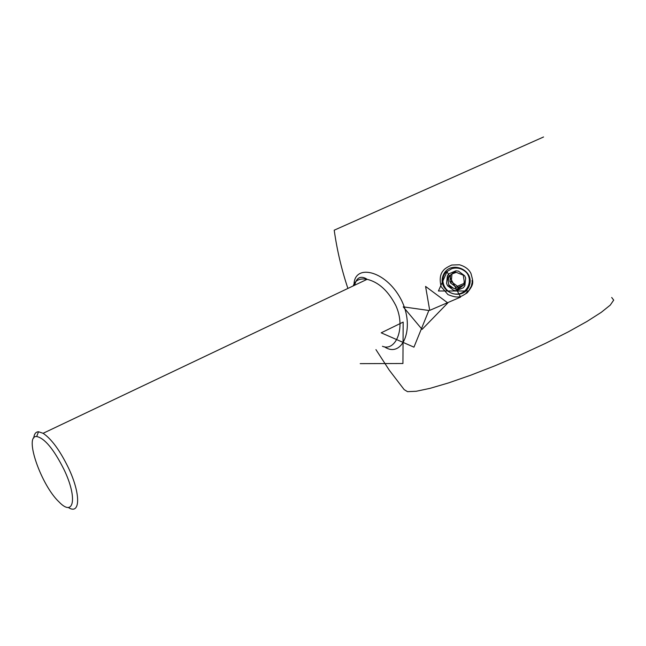 <?xml version="1.0" encoding="UTF-8"?>
<svg xmlns="http://www.w3.org/2000/svg" width="646" height="646" viewBox="0 0 646 646"><rect width="100%" height="100%" fill="white"/><g stroke="black" fill="none" stroke-linecap="round" stroke-linejoin="round"><path stroke-width="0.97" d="M471.007 273.605C473.502 282.996 474.043 283.949 467.324 292.735C460.646 296.861 458.918 298.961 447.944 294.584L441.129 286.663C439.385 279.338 440.152 273.936 443.422 270.44C444.44 268.897 447.226 267.089 451.756 265.022L459.524 264.787C465.273 266.515 469.101 269.455 471.007 273.605M472 280.598L472.25 282.011C471.863 286.638 469.812 290.296 466.097 292.977M543.552 136.984L334.208 230.194C337.034 250.204 341.597 269.616 347.903 288.439M611.697 297.483L613.7 300.115L610.26 305.114L601.281 312.325L587.004 321.442L568.076 331.979L545.531 343.341L520.724 354.815L495.232 365.676L470.659 375.229L448.51 382.925L430.05 388.343L416.202 391.274L407.513 391.662L404.17 389.627L389.304 370.215L375.94 349.623M354.032 285.524C353.378 263.293 385.234 269.786 400.714 298.815C416.105 327.74 402.24 359.079 384.427 346.797M382.44 346.288C395.481 351.852 406.221 328.241 395.82 305.526C388.181 290.821 378.604 282.084 367.081 279.322L367.081 279.322C359.798 278.022 355.171 280.219 353.209 285.92M33.745 438.004C34.206 433.926 35.796 431.843 38.502 431.754L43.112 433.296C51.494 438.941 59.925 450.44 68.411 467.809C81.008 494.101 80.427 515.532 68.274 507.465M64.059 469.642C53.82 449.277 44.703 438.238 36.701 436.526C23.749 435.267 41.102 485.227 59.044 501.934C73.902 517.616 77.746 498.066 64.059 469.642M443.124 275.559C436.68 291.871 462.867 302.441 469.149 286.017C475.69 269.632 449.285 259.078 443.124 275.559M457.546 289.836L464.668 284.216L463.247 275.148L454.695 271.716L447.589 277.36L449.018 286.404L457.546 289.836M471.168 286.477L469.101 290.167M444.933 273.403C439.167 281.922 446.434 294.592 456.779 294.067C467.139 293.97 473.211 280.824 466.582 272.677L465.257 271.481C461.204 268.268 456.738 267.323 451.861 268.655L446.249 271.982L444.933 273.403M450.593 274.978L449.882 281.68L451.304 281.664L450.391 282.835L456.536 287.405L457.441 286.235L464.006 283.441M456.262 272.346L451.707 274.09M468.423 291.007L438.424 290.991L447.032 271.667L460.59 297.095L429.703 310.371L425.577 286.42L447.799 302.942L422.088 329.387L403.225 306.85L428.847 310.484L413.949 347.16L381.205 332.819L403.169 322.088L402.934 363.504L360.21 363.641M448.881 273.823L447.387 275.85L446.588 283.473L447.621 285.798L453.823 290.417L456.342 290.732L463.368 287.745L464.862 285.726L465.685 278.095L464.652 275.753L458.426 271.118L455.906 270.811L448.881 273.823M463.521 285.12L457.78 287.559M456.213 289.303L460.574 287.446M448.76 284.781L453.193 288.084M448.768 276.423L448.235 281.462M455.801 272.16L452.192 273.71M451.982 273.872L451.304 281.664L457.441 286.235L457.804 287.446L463.812 284.894L464.208 281.276M43.112 433.296L367.081 279.322C366.007 278.41 357.351 272.967 354.727 285.193M36.701 436.526L38.502 431.754M472.25 282.011L471.314 286.372M463.852 284.862L464.224 281.39M456.342 289.351L460.275 287.68"/></g></svg>
